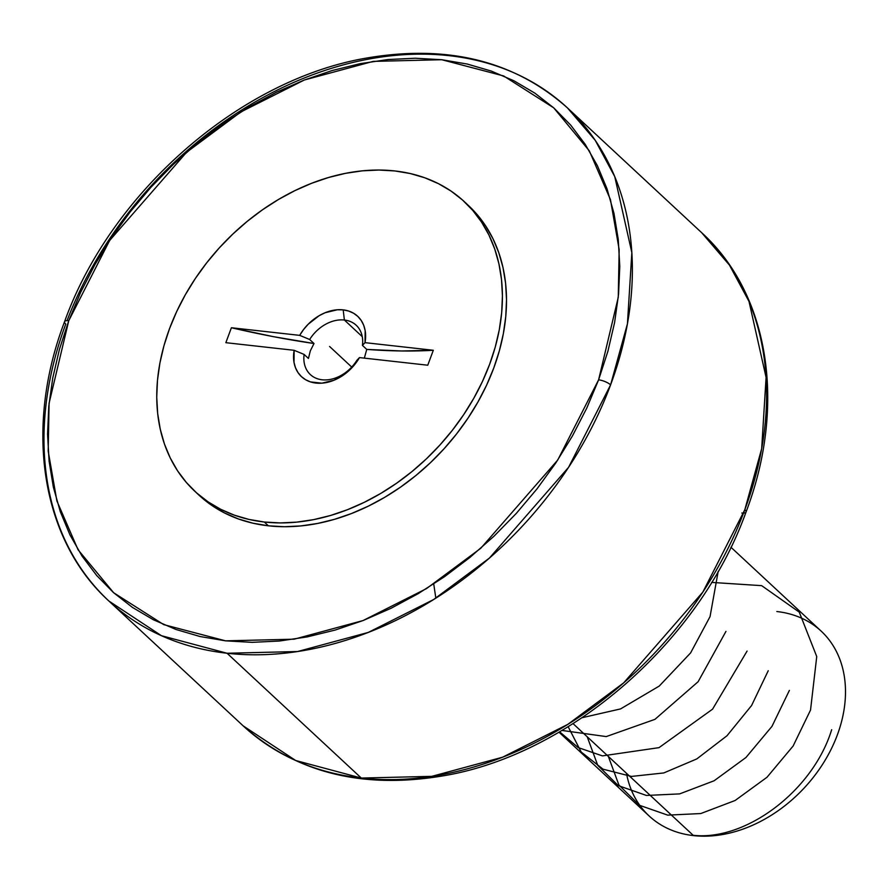 <?xml version="1.0" encoding="UTF-8"?>
<svg xmlns="http://www.w3.org/2000/svg" width="890" height="890" viewBox="0 0 890 890"><rect width="100%" height="100%" fill="white"/><g stroke="black" fill="none" stroke-linecap="round" stroke-linejoin="round"><path stroke-width="1.33" d="M743.539 513.107A9.256 2.982 20.4 0 1 741.848 513.029A9.256 2.982 -159.6 0 0 746.02 512.084A9.256 2.982 -159.6 0 0 744.83 509.681L761.673 448.649L766.09 377.427L749.002 301.432L729.489 265.153L701.676 232.702A336.687 251.77 -47.1 0 1 744.83 509.681A9.256 2.982 20.4 0 1 746.02 512.084C786.56 405.796 769.527 294.312 701.676 232.702L567.431 107.89L595.243 140.342L614.756 176.632L631.844 252.615L627.428 323.838L610.596 384.869A9.256 2.982 -159.6 0 0 598.603 379.841L618.261 297.305L619.162 249.534L610.451 199.594L589.28 150.811L553.691 107.824L503.618 75.939L441.729 59.719L373.199 61.388L304.347 80L240.89 111.929L186.566 152.301L109.603 240.545L68.752 320.723A9.256 2.982 -159.6 0 0 64.581 321.668A9.256 2.982 -159.6 0 0 65.76 324.071A336.687 251.77 132.9 0 0 108.925 601.05L243.17 725.862A336.687 251.77 -47.1 0 0 361.307 778.06L227.061 653.249A336.687 251.77 132.9 0 1 108.925 601.05C41.074 539.451 24.03 427.968 64.57 321.679A9.256 2.982 20.4 0 1 68.752 320.723L49.084 403.259L48.182 451.041L56.893 500.97L78.064 549.764L113.653 592.751L163.727 624.624L225.615 640.845L294.156 639.187L362.998 620.575L426.455 588.635L480.778 548.273L557.741 460.019L598.603 379.841A9.256 2.982 20.4 0 1 610.596 384.869L568.588 467.306L489.444 558.052L433.586 599.56L368.327 632.401L297.538 651.536L227.061 653.249L161.424 635.694L108.925 601.05M558.998 732.17L649.199 816.041A126.258 94.418 -47.1 0 0 693.51 835.61A126.258 94.418 132.9 0 1 626.46 773.277M776.837 611.53A126.258 94.418 132.9 0 1 837.334 734.973A126.258 94.418 132.9 0 1 693.51 835.61L573.06 723.626L693.51 835.61A126.258 94.418 -47.1 0 0 823.639 762.663A126.258 94.418 -47.1 0 0 821.147 631.11L730.935 547.239M356.868 360.317A33.664 25.176 132.9 0 1 322.147 379.785A33.664 25.176 -47.1 0 0 356.868 360.317L359.471 357.591L355.622 363.387L345.776 373.355L334.061 380.208L321.835 383.178L310.499 381.91L305.582 379.719L301.365 376.559L297.972 372.532L295.491 367.737L294 362.33L294.134 350.304L225.849 342.683L231.4 327.743L299.685 335.363A41.24 30.838 132.9 0 1 343.195 309.876L344.374 320.022A33.664 25.176 132.9 0 1 356.189 325.251A33.664 25.176 132.9 0 1 362.419 345.376L366.758 349.414L364.333 358.136L366.758 349.414L401.557 350.972L433.319 350.271L427.756 365.212L359.471 357.591A41.24 30.838 132.9 0 1 315.972 383.078A41.24 30.838 132.9 0 1 294.134 350.304L225.849 342.683L231.4 327.743L273.519 336.687L314.003 343.518L309.664 339.491L299.685 335.363L303.546 329.567L308.151 324.272L319.087 315.728L325.095 312.746L337.321 309.776L343.195 309.876L348.657 311.044L353.575 313.236L357.791 316.395L361.195 320.433L363.676 325.217L365.167 330.624L365.022 342.65L433.319 350.271L365.022 342.65L362.419 345.376L366.758 349.414A449.228 144.592 -159.6 0 0 433.319 350.271L427.756 365.212L359.471 357.591L356.868 360.317M362.252 336.654L344.374 320.022A33.664 25.176 -47.1 0 0 309.664 339.491L299.685 335.363L231.4 327.743A449.228 144.592 -159.6 0 0 314.003 343.518L310.321 350.86L308.441 358.459L304.113 354.431L294.134 350.304L304.113 354.431A33.664 25.176 -47.1 0 0 322.147 379.785A33.664 25.176 132.9 0 1 310.343 374.557A33.664 25.176 132.9 0 1 304.113 354.431L308.441 358.459L310.321 350.86L314.003 343.518L309.664 339.491A33.664 25.176 132.9 0 1 344.374 320.022L343.195 309.876A41.24 30.838 132.9 0 1 365.022 342.65L362.419 345.376A33.664 25.176 -47.1 0 0 344.374 320.022L362.252 336.654M264.297 522.007A197.803 147.918 132.9 0 1 194.899 491.347A197.803 147.918 132.9 0 1 190.983 285.245A197.803 147.918 132.9 0 1 394.86 170.947A197.803 147.918 132.9 0 1 464.269 201.618A197.803 147.918 132.9 0 1 468.185 407.72A197.803 147.918 132.9 0 1 264.297 522.007L268.391 525.812L264.297 522.007L280.305 522.92L296.782 522.119L313.569 519.638L330.513 515.488L347.456 509.703L364.221 502.349L380.653 493.494L396.584 483.226L411.881 471.644L426.388 458.851L439.949 444.978L452.465 430.148L463.779 414.518L473.814 398.242L482.458 381.454L489.622 364.333L495.252 347.044L499.29 329.745L501.682 312.613L502.427 295.803L501.504 279.482L498.923 263.807L494.707 248.933L488.91 234.982L481.568 222.122L472.779 210.452L462.6 200.094L451.141 191.139L438.503 183.685L424.83 177.8L410.234 173.539L394.86 170.947L378.862 170.046L362.386 170.835L345.587 173.328L328.644 177.477L311.711 183.251L294.946 190.605L278.514 199.46L262.572 209.729L247.275 221.321L232.78 234.115L219.207 247.987L206.703 262.806L195.377 278.437L185.343 294.724L176.71 311.5L169.534 328.621L163.905 345.91L159.877 363.209L157.474 380.341L156.74 397.151L157.663 413.472L160.244 429.147L164.45 444.032L170.246 457.972L177.588 470.843L186.388 482.502L196.568 492.871L208.026 501.815L220.653 509.269L234.337 515.154L248.933 519.415L264.297 522.007M194.899 491.347L198.982 495.151A197.803 147.918 -47.1 0 0 268.391 525.812L253.016 523.22L238.42 518.959L224.747 513.074L212.12 505.62L200.662 496.676M67.05 320.645A336.687 251.77 132.9 0 1 449.294 55.692A336.687 251.77 132.9 0 1 567.431 107.89A336.687 251.77 132.9 0 1 610.596 384.869A336.687 251.77 132.9 0 1 227.061 653.249L361.307 778.06A336.687 251.77 -47.1 0 0 744.83 509.681L702.822 592.117L623.679 682.864L567.82 724.371L502.572 757.212L431.784 776.347L361.307 778.06L295.669 760.494L243.17 725.862C296.07 772.921 362.998 789.53 443.943 775.713C570.635 754.264 699.785 641.334 746.02 512.073M68.752 320.723L59.43 349.347L52.755 377.983L48.783 406.341L47.559 434.164L49.095 461.187L53.356 487.13L60.331 511.761L69.932 534.834L82.08 556.139L96.643 575.452L113.486 592.606L132.454 607.414L153.358 619.752L176.009 629.497L200.172 636.55L225.615 640.845L252.104 642.346L279.371 641.034L307.172 636.917L335.219 630.042L363.253 620.475L391.01 608.304L418.211 593.641L444.599 576.642L469.909 557.463L493.917 536.292L516.378 513.319L537.082 488.788L555.827 462.922L572.426 435.966L586.732 408.187L598.603 379.841L607.915 351.227L614.59 322.592L618.561 294.223L619.785 266.399L618.25 239.388L613.989 213.433L607.013 188.802L597.413 165.729L585.275 144.436L570.701 125.112L553.858 107.968L534.89 93.15L513.986 80.812L491.336 71.078L467.183 64.024L441.729 59.719L415.241 58.228L387.973 59.541L360.172 63.657L332.126 70.532L304.091 80.1L276.334 92.271L249.133 106.922L222.756 123.921L197.435 143.101L173.428 164.283L150.966 187.245L130.263 211.787L111.517 237.652L94.918 264.608L80.612 292.387L68.752 320.723M468.296 205.356L476.862 214.256L485.662 225.927L493.004 238.787L498.801 252.738L503.017 267.612L505.598 283.287L506.521 299.607L505.776 316.417L503.373 333.55L499.346 350.849L493.716 368.137L486.552 385.259L477.908 402.046L467.873 418.322L456.559 433.953L444.043 448.782L430.482 462.655L415.975 475.449L400.678 487.03L384.747 497.299L368.315 506.154L351.55 513.508L334.607 519.293L317.663 523.442L300.876 525.923L284.399 526.724L268.391 525.812A197.803 147.918 -47.1 0 0 472.279 411.525A197.803 147.918 -47.1 0 0 468.363 205.423A197.803 147.918 -47.1 0 0 466.293 203.543M351.706 367.047L329.578 346.477M725.951 631.41L698.116 681.729L654.94 719.354L606.223 736.586L561.957 730.434M747.088 651.068L712.556 709.174L659.012 747.644L602.419 755.888L578.233 747.6L559.61 731.814M768.237 670.737L751.583 705.525L726.997 735.752L696.792 758.925L663.784 772.943L631.477 776.425L603.042 769.183L581.203 752.028L568.154 726.696M789.385 690.395L771.975 726.362L745.953 757.501L714.103 780.775L679.637 793.891L646.44 795.46L618.272 785.603L597.735 765.322L587.211 736.787M711.655 582.405L761.662 585.653L799.253 612.131L816.742 656.564L810.534 710.053L793.112 746.043L766.98 777.281L735.107 800.499L700.786 813.549L667.723 815.14L639.432 805.261L618.906 785.013L608.348 756.444M831.672 729.711C812.826 791.099 745.419 841.295 693.143 835.276M582.116 717.707L620.553 708.918L659.245 686.068L690.607 652.915L710.042 616.625L718.197 571.335M567.431 107.89C514.52 60.832 447.592 44.222 366.647 58.039C239.966 79.488 110.805 192.418 64.57 321.679M464.269 201.618L468.363 205.423M435.844 598.147L433.73 583.996"/></g></svg>
